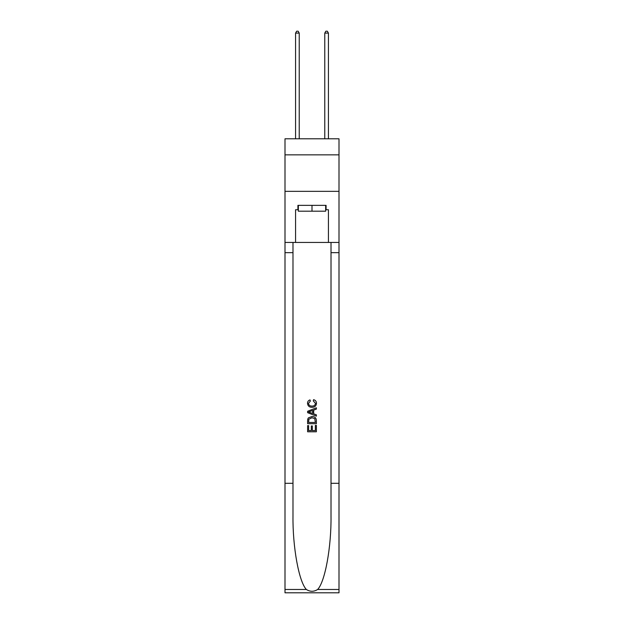 <?xml version="1.0" encoding="UTF-8"?>
<svg xmlns="http://www.w3.org/2000/svg" width="624" height="624" viewBox="0 0 624 624"><rect width="100%" height="100%" fill="white"/><g stroke="black" fill="none" stroke-linecap="round" stroke-linejoin="round"><path stroke-width="0.94" d="M339.004 154.846L339.004 138.793L284.996 138.793L284.996 154.846L339.004 154.846L339.004 191.342L284.996 191.342L284.996 154.846M325.65 205.358L325.65 211.201L298.35 211.201L298.35 205.358M312 205.358L312 211.201M315.362 425.389L315.362 430.552L312.335 430.552L315.362 430.552L315.362 425.389L316.376 425.389L316.376 431.785L307.616 431.785L307.616 425.615L307.616 431.785M311.321 425.95L311.321 430.552L308.63 430.552L311.321 430.552L311.321 425.95L312.335 425.95L312.335 430.552M308.373 417.885L307.741 419.156L308.373 417.885L311.945 416.512C314.753 416.504 316.228 417.854 316.376 420.568L316.376 423.704L307.616 423.704L307.616 420.709L307.616 423.704M313.576 399.672L313.287 400.904L313.576 399.672C315.432 400.156 316.399 401.349 316.485 403.244C316.251 405.935 314.73 407.293 311.93 407.308L311.93 407.308C309.239 407.246 307.765 405.904 307.507 403.268L307.507 403.268C307.546 401.544 308.396 400.413 310.05 399.898L310.315 401.131L308.513 403.33C308.779 405.226 309.91 406.138 311.93 406.076C313.973 406.177 315.159 405.28 315.479 403.361L313.287 400.904M317.647 589.469L339.004 589.469L339.004 592.8L284.996 592.8L284.996 483.311L292.984 483.311L292.984 515.861C292.594 546.975 298.912 581.732 306.353 589.469C310.112 591.872 313.88 591.872 317.647 589.469C325.088 581.732 331.406 546.975 331.016 515.861L331.016 242.44M307.616 411.271L307.616 412.667L316.376 416.146L307.616 412.667L307.616 411.271L316.376 407.792L307.616 411.271M331.016 483.311L339.004 483.311L339.004 191.342M284.996 483.311L284.996 191.342M292.984 242.44L292.984 483.311M339.004 589.469L339.004 483.311M284.996 242.44L295.573 242.44L295.573 209.742L298.35 209.742M325.65 209.742L326.087 209.742L326.087 205.358L297.913 205.358L297.913 209.742M326.087 209.742L328.427 209.742L328.427 242.44L339.004 242.44M295.573 242.44L328.427 242.44M316.376 407.792L316.376 409.102L313.677 410.101L313.677 413.837L316.376 414.827L316.376 416.146M310.245 412.565L312.671 413.462L312.671 410.475L308.63 411.965L310.245 412.565M312.671 410.475L312.671 413.462M307.616 420.709L307.741 419.156M314.746 418.595L315.362 422.464L314.746 418.595L311.93 417.752L308.81 419.242L308.63 422.464L315.362 422.464L308.63 422.464M307.616 425.615L308.63 425.615L308.63 430.552M299.224 138.793L299.224 33.095L295.573 33.095L295.573 138.793M295.573 33.095L296.673 31.2L298.132 31.2L299.224 33.095M328.427 138.793L328.427 33.095L324.776 33.095L324.776 138.793M324.776 33.095L325.868 31.2L327.327 31.2L328.427 33.095M331.016 252.658L339.004 252.658M292.984 252.658L284.996 252.658M284.996 589.469L306.353 589.469"/></g></svg>
